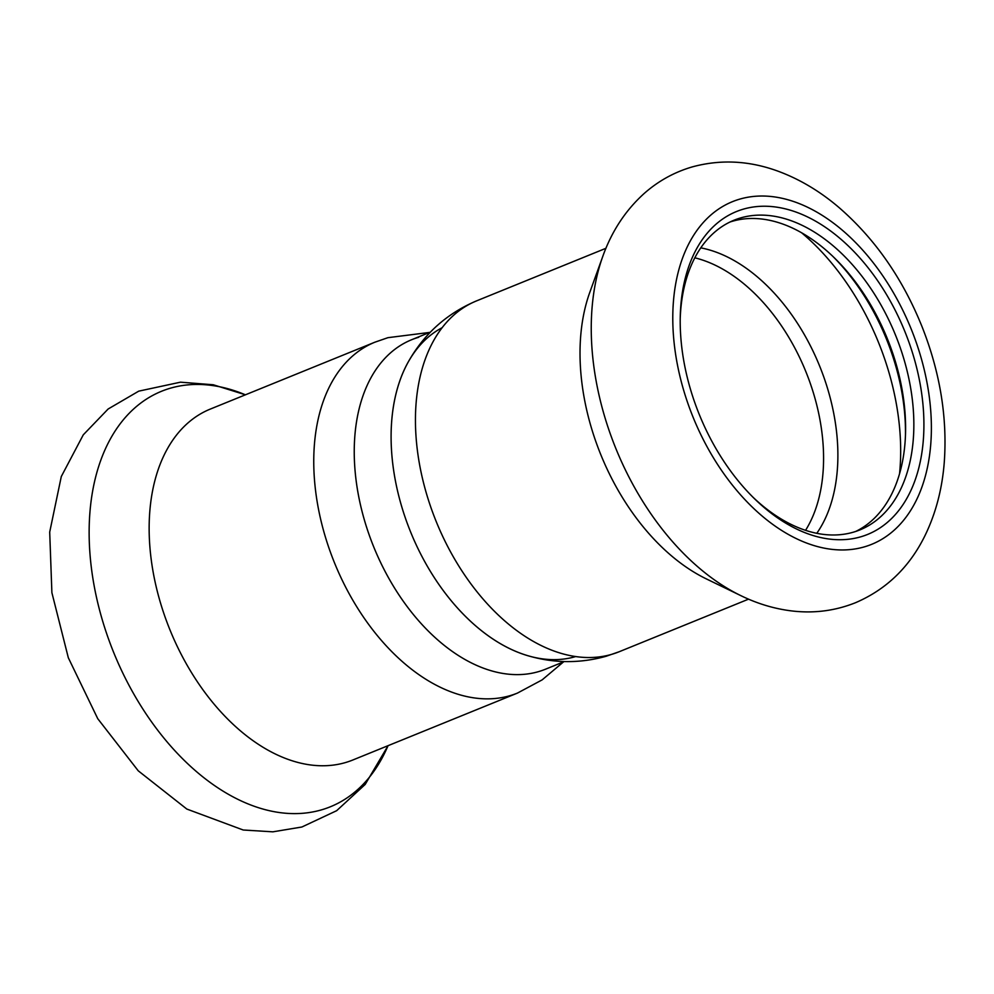 <?xml version="1.0" encoding="UTF-8"?>
<svg xmlns="http://www.w3.org/2000/svg" width="994" height="994" viewBox="0 0 994 994"><rect width="100%" height="100%" fill="white"/><g stroke="black" fill="none" stroke-linecap="round" stroke-linejoin="round"><path stroke-width="1.49" d="M575.725 656.549A177.814 113.105 -112.1 0 1 410.646 532.076A177.814 113.105 -112.1 0 1 442.082 327.734M430.452 332.083L411.615 339.737A177.814 113.105 67.9 0 0 373.794 547.06A177.814 113.105 67.9 0 0 545.52 669.198L564.356 661.544M538.437 671.658A177.814 113.105 -112.1 0 1 369.582 536.052A177.814 113.105 -112.1 0 1 418.71 337.277M345.303 762.609A189.369 120.46 -112.1 0 1 167.663 624.058A189.369 120.46 -112.1 0 1 210.243 409.106L374.85 342.209A189.369 120.46 -112.1 0 0 332.269 557.162A189.369 120.46 -112.1 0 0 509.91 695.701A189.369 120.46 -112.1 0 0 517.464 693.079L352.858 759.988A189.369 120.46 -112.1 0 1 345.303 762.609M855.735 531.442A167.141 106.321 67.9 0 0 905.534 433.073A167.141 106.321 67.9 0 0 834.277 257.757A167.141 106.321 67.9 0 0 732.441 221.252A167.141 106.321 67.9 0 0 729.969 222.022M752.98 497.224A167.141 106.321 67.9 0 0 859.909 529.901A167.141 106.321 67.9 0 0 897.507 340.172A167.141 106.321 67.9 0 0 740.704 217.897A167.141 106.321 67.9 0 0 734.044 220.208A167.141 106.321 67.9 0 0 680.231 318.229M905.472 435.235A174.261 110.843 67.9 0 0 832.724 256.253M619.15 651.753A189.369 120.46 67.9 0 1 611.596 654.375A189.369 120.46 67.9 0 1 433.956 515.824A189.369 120.46 67.9 0 1 476.536 300.884C447.027 313.396 424.351 333.599 408.522 361.481A177.814 113.105 67.9 0 0 410.646 532.076A177.814 113.105 67.9 0 0 528.149 655.779C554.08 663.358 580.049 663.532 606.067 656.288L619.15 651.753L748.544 599.158M602.824 256.29L589.802 292.335A189.369 120.46 67.9 0 0 706.262 578.856L740.741 595.592C757.378 603.718 774.463 608.85 791.994 610.962C814.148 613.571 835.395 610.788 855.722 602.625C886.263 589.454 909.261 567.313 924.706 536.201C935.702 513.811 942.225 489.048 944.3 461.887C947.419 417.331 940.038 372.365 922.171 327.001C902.689 278.531 874.956 238.709 838.986 207.51C819.975 191.283 799.673 179.193 778.078 171.204C749.153 160.593 720.513 159.177 692.122 166.942C674.305 172.173 658.376 180.97 644.336 193.333C625.636 210.169 611.807 231.155 602.824 256.29A224.259 142.639 67.9 0 0 740.741 595.592M743.4 209.138A174.261 110.843 67.9 0 0 680.269 316.005A174.261 110.843 67.9 0 0 754.558 498.777A174.261 110.843 67.9 0 0 923.761 416.61A174.261 110.843 67.9 0 0 743.4 209.138M388.033 745.686A224.259 142.639 -112.1 0 1 321.435 809.874A224.259 142.639 -112.1 0 1 94.107 585.553A224.259 142.639 -112.1 0 1 245.419 394.817M899.545 473.765A203.136 129.208 67.9 0 0 801.599 232.77M816.795 533.306A166.632 105.998 67.9 0 0 819.565 365.879A166.632 105.998 67.9 0 0 700.77 247.854M805.562 530.324A161.811 102.929 67.9 0 0 805.786 371.47A161.811 102.929 67.9 0 0 694.806 257.819M739.809 199.111A184.934 117.627 67.9 0 0 735.026 488.365A184.934 117.627 67.9 0 0 931.353 431.483A184.934 117.627 67.9 0 0 739.809 199.111M429.644 332.418L387.933 337.674L374.85 342.209M563.561 661.867L542.14 679.884L517.464 693.079M388.07 745.674L365.183 784.44L336.655 810.694L301.878 827.008L272.865 831.829L243.182 830.002L186.822 809.054L138.241 770.81L97.747 718.687L68.325 657.767L51.887 592.673L49.7 532.101L61.293 476.536L83.285 434.825L108.135 409.006L138.738 391.151L180.486 382.181L213.263 384.765L245.456 394.804M476.536 300.884L605.942 248.289"/></g></svg>
